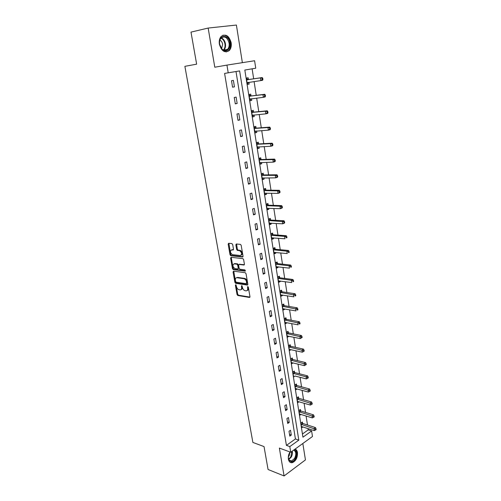 <?xml version="1.0" encoding="UTF-8"?>
<svg xmlns="http://www.w3.org/2000/svg" width="501" height="501" viewBox="0 0 501 501"><rect width="100%" height="100%" fill="white"/><g stroke="black" fill="none" stroke-linecap="round" stroke-linejoin="round"><path stroke-width="0.75" d="M235.746 284.731L235.407 285.276L237.042 294.538L237.812 295.509L249.454 297.437L249.961 296.667L248.346 287.236L247.782 286.541L247.638 288.319C247.801 290.023 247.269 290.862 246.029 290.83L244.97 290.661C243.711 290.254 242.885 289.209 242.478 287.53L241.707 285.626L241.576 287.392C241.745 289.077 241.225 289.91 240.004 289.885L238.971 289.716C237.731 289.315 236.91 288.282 236.51 286.616L235.746 284.731M236.071 284.937L237.706 294.225L238.482 295.195L249.949 297.093M242.033 285.82L242.246 287.079L241.576 287.392M219.375 44.232C221.511 51.177 224.792 53.3 229.22 50.601C230.961 48.685 231.612 46.054 231.161 42.71C229.051 35.696 225.738 33.58 221.229 36.36C219.532 38.295 218.912 40.919 219.375 44.232M289.998 451.977C288.601 454.319 288.069 456.73 288.394 459.204C288.952 461.816 290.236 462.974 292.258 462.692C295.922 461.045 297.657 457.67 297.475 452.56C297.143 450.712 296.341 449.554 295.076 449.096M232.689 244.557L231.882 243.586L228.631 243.292L228.155 244.137L230.028 254.771L230.761 255.723L242.528 257.013L243.035 256.168L241.181 245.333L240.449 244.369L236.34 243.987L235.846 244.845L236.641 249.454L237.38 250.419L239.647 250.669C242.027 252.679 242.233 254.295 240.28 255.516L232.395 254.658C230.053 252.692 229.834 251.095 231.731 249.861L233.003 249.986L233.491 249.147L232.689 244.557M228.212 72.833L226.94 65.099L254.596 60.74L255.748 68.211L244.826 70.046L302.942 437.185L311.622 430.973L312.474 436.496L290.73 452.246L289.797 446.585L298.815 440.141L239.622 70.917L224.598 73.422L286.415 445.37L289.797 446.585M290.73 452.246L279.358 448.069L284.08 475.95L268.066 469.493L264.033 446.585L252.88 442.427L184.875 66.332L196.642 64.166L190.994 32.114L208.153 28.056L214.791 67.222L226.94 65.099M233.541 271.166L233.059 271.968L234.894 282.364L235.652 283.328L247.337 285.063L247.838 284.267L246.029 273.684L245.265 272.707L233.541 271.166M232.477 268.642L230.623 258.134L231.099 257.307L242.872 258.616L243.618 259.593L244.407 264.184L243.899 265.016L239.109 264.44L238.614 265.261L239.14 268.267L239.891 269.237L244.964 269.889L245.146 271.141L233.222 269.607L232.477 268.642L233.153 268.354L231.305 257.852L230.623 258.134M242.371 62.669L236.397 25.05L208.153 28.056M284.08 475.95L305.441 459.905L302.829 443.479M286.415 445.37L295.427 438.964L236.002 71.524M291.3 435.075L290.511 430.227L289.002 431.28L289.797 436.133L291.3 435.075L289.522 434.467M289.24 422.431L288.438 417.527L286.91 418.554L287.718 423.464L289.24 422.431L287.455 421.848M287.148 409.643L286.34 404.689L284.8 405.691L285.614 410.657L287.148 409.643L285.357 409.085M285.038 396.711L284.217 391.694L282.67 392.678L283.491 397.7L285.038 396.711L283.24 396.185M282.902 383.628L282.076 378.562L280.51 379.52L281.343 384.599L282.902 383.628L281.105 383.133M280.742 370.402L279.902 365.273L278.324 366.206L279.17 371.341L280.742 370.402L278.938 369.932M278.556 357.019L277.711 351.834L276.12 352.742L276.972 357.939L278.556 357.019L276.746 356.587M276.345 343.486L275.487 338.238L273.884 339.121L274.748 344.381L276.345 343.486L274.535 343.079M274.11 329.796L273.245 324.485L271.623 325.343L272.494 330.66L274.11 329.796L272.293 329.42M271.849 315.943L270.972 310.57L269.338 311.403L270.221 316.782L271.849 315.943L270.026 315.599M269.563 301.928L268.674 296.492L267.02 297.293L267.916 302.742L269.563 301.928L267.734 301.621M267.246 287.743L266.35 282.245L264.685 283.021L265.586 288.532L267.246 287.743L265.411 287.474M264.904 273.396L263.996 267.828L262.311 268.574L263.225 274.153L264.904 273.396L263.063 273.158M262.53 258.873L261.61 253.237L259.913 253.957L260.839 259.599L262.53 258.873L260.689 258.673M260.132 244.175L259.199 238.476L257.489 239.159L258.428 244.87L260.132 244.175L258.284 244.012M257.702 229.301L256.762 223.527L255.034 224.185L255.98 229.965L257.702 229.301L255.848 229.176M255.247 214.24L254.289 208.403L252.548 209.03L253.506 214.879L255.247 214.24L253.387 214.159M252.755 199.003L251.79 193.092L250.03 193.68L251.001 199.605L252.755 199.003L250.895 198.96M250.237 183.573L249.26 177.586L247.481 178.149L248.465 184.143L250.237 183.573L248.371 183.573M247.688 167.954L246.699 161.892L244.901 162.418L245.897 168.493L247.688 167.954L245.816 167.992M245.102 152.135L244.1 146.004L242.29 146.492L243.298 152.642L245.102 152.135L243.229 152.216M242.49 136.122L241.476 129.909L239.641 130.36L240.662 136.591L242.49 136.122L240.612 136.247M239.841 119.908L238.814 113.614L236.967 114.028L238 120.334L239.841 119.908L237.956 120.077M237.161 103.482L236.121 97.106L234.249 97.488L235.301 103.876L237.161 103.482L235.27 103.701M234.443 86.848L233.391 80.392L231.506 80.73L232.564 87.199L234.443 86.848L232.552 87.111M302.435 433.991L308.24 429.864L308.046 428.58M307.482 424.992L306.08 415.968M305.529 412.404L304.101 403.217M303.55 399.673L302.097 390.317M301.552 386.803L300.068 377.278M299.529 373.79L298.02 364.083M297.481 360.626L295.947 350.744M295.408 347.318L293.849 337.248M293.317 333.848L291.726 323.602M291.2 320.233L289.578 309.793M289.058 306.455L287.405 295.822M286.891 292.515L285.213 281.687M284.7 278.412L282.99 267.384M282.483 264.146L280.735 252.911M280.241 249.711L278.462 238.269M277.967 235.101L276.157 223.446M275.669 220.315L273.828 208.447M273.346 205.354L271.467 193.261M270.991 190.211L269.075 177.893M268.611 174.88L266.657 162.33M266.194 159.362L264.209 146.574M263.751 143.655L261.729 130.629M261.284 127.749L259.217 114.478M258.779 111.648L256.675 98.121M256.243 95.34L254.101 81.557M253.675 78.826L252.122 68.819M302.573 423.307L302.372 422.011L300.907 423.026L301.665 427.816L302.955 426.915M300.6 410.789L300.4 409.486L298.922 410.476L299.692 415.316L301.045 414.396M298.609 398.138L298.402 396.817L296.918 397.788L297.694 402.685L299.116 401.746M296.592 385.344L296.385 384.01L294.889 384.956L295.671 389.903L297.162 388.945M294.557 372.406L294.344 371.053L292.834 371.98L293.624 376.984L295.12 375.982M292.496 359.323L292.283 357.958L290.755 358.86L291.557 363.92L293.054 362.868M290.411 346.091L290.198 344.713L288.657 345.59L289.472 350.706L290.968 349.61M288.307 332.714L288.088 331.311L286.534 332.169L287.355 337.348L288.858 336.202M286.177 319.175L285.952 317.766L284.386 318.592L285.219 323.828L286.779 322.995L286.722 322.638M284.017 305.485L283.791 304.057L282.213 304.858L283.052 310.157L284.624 309.349L284.562 308.917M281.838 291.638L281.612 290.192L280.021 290.968L280.867 296.329L282.451 295.546L282.376 295.039M279.633 277.629L279.401 276.164L277.798 276.915L278.656 282.339L280.253 281.581L280.165 280.998M277.397 263.457L277.166 261.979L275.544 262.693L276.414 268.185L278.03 267.453L277.923 266.795M275.143 249.116L274.905 247.619L273.27 248.308L274.147 253.863L275.775 253.162L275.663 252.416M272.857 234.606L272.619 233.09L270.966 233.754L271.855 239.372L273.502 238.701L273.371 237.875M270.546 219.926L270.302 218.392L268.636 219.025L269.538 224.711L271.198 224.066L271.054 223.152M268.204 205.066L267.96 203.512L266.281 204.114L267.19 209.869L268.862 209.255L268.705 208.259M265.837 190.029L265.586 188.457L263.889 189.027L264.816 194.851L266.507 194.269L266.332 193.179M263.438 174.805L263.188 173.214L261.478 173.753L262.411 179.652L264.115 179.101L263.927 177.924M261.015 159.399L260.758 157.79L259.03 158.297L259.975 164.265L261.697 163.746L261.497 162.474M258.56 143.806L258.303 142.178L256.556 142.647L257.508 148.691L259.249 148.202L259.036 146.837M256.074 128.018L255.811 126.371L254.051 126.803L255.015 132.922L256.775 132.471L256.543 131.005M253.556 112.036L253.293 110.364L251.508 110.765L252.491 116.958L254.264 116.545L254.02 114.979M251.007 95.848L250.738 94.157L248.941 94.52L249.936 100.795L251.721 100.413L251.458 98.747M248.421 79.459L248.152 77.749L246.342 78.075L247.344 84.425L249.154 84.087L248.884 82.377M308.24 429.864L311.622 430.973M295.427 438.964L298.815 440.141M297.162 388.951L295.703 388.544M295.133 376.057L306.393 378.931L306.067 376.815L293.047 373.333M293.079 363.012L291.35 362.586M291 349.823L289.265 349.429M288.902 336.484L287.161 336.121M286.779 322.995L285.031 322.657M284.624 309.349L282.877 309.042M282.451 295.546L280.698 295.271M280.253 281.581L278.493 281.343M278.03 267.453L276.264 267.246M275.775 253.162L274.009 252.986M273.502 238.701L271.73 238.557M271.198 224.066L269.419 223.96M268.862 209.255L267.083 209.186M266.507 194.269L264.716 194.238M264.115 179.101L262.324 179.107M261.697 163.746L259.9 163.796M259.249 148.202L257.445 148.29M256.775 132.471L254.965 132.602M254.264 116.545L252.454 116.714M251.721 100.413L249.905 100.626M249.154 84.087L247.331 84.343M241.069 289.584C242.033 289.359 242.421 288.526 242.246 287.079M247.118 290.524C248.089 290.292 248.483 289.453 248.308 288.006L247.638 288.319M247.425 287.098L248.101 286.785L248.308 288.006M233.76 271.191L235.57 282.063L236.328 283.027L247.82 284.725M235.614 281.524L236.165 282.207L246.398 283.71L246.53 281.856C246.135 280.184 245.315 279.138 244.068 278.719L236.942 277.717C235.727 277.717 235.213 278.562 235.389 280.253L235.614 281.524M246.692 283.572L247.425 282.846L246.749 283.153M236.591 277.711L237.618 277.422L244.745 278.418C245.991 278.838 246.811 279.884 247.206 281.549L247.425 282.846M231.337 257.332L231.305 257.852M244.375 264.697L239.409 264.309M245.503 270.803L233.948 269.325L233.266 269.613M234.211 263.852C232.307 265.06 232.545 266.645 234.913 268.599L237.737 268.968L238.232 268.154L237.706 265.148L236.96 264.184L234.211 263.852L234.894 263.564L234.023 263.839M238.125 268.799L238.908 267.86L238.232 268.154M234.894 263.564L237.643 263.895L238.388 264.86L238.908 267.86M233.153 268.354L233.948 269.325M231.575 249.855L233.453 249.686M241.156 255.234C242.91 253.838 242.634 252.222 240.336 250.387L239.44 250.632M236.578 244.012L237.336 249.179L238.069 250.143L240.129 250.35M228.888 243.311L230.717 254.489L231.443 255.447L242.998 256.7M301.464 426.526L314.29 430.628L313.983 428.599L315.442 427.56L302.942 423.527L301.577 422.562M315.423 429.188L315.549 430.002L316.125 429.582L316.006 428.775L315.423 429.188L301.114 424.322M315.549 430.002L314.29 430.628M315.442 427.56L316.006 428.775M294.137 449.779C296.774 451.307 297.106 454.301 295.133 458.741C291.488 465.454 285.733 459.022 289.722 452.56L290.073 452.002M288.419 457.927C288.795 460.206 289.847 461.233 291.557 461.008L294.607 458.39C296.435 454.288 296.129 451.526 293.699 450.098M290.041 451.99L289.603 452.653M288.413 456.78L289.146 455.804L289.979 452.146M290.204 462.367L291.739 462.448C293.185 462.091 294.444 461.008 295.534 459.192C297.65 454.651 297.475 451.301 295.008 449.153M229.815 42.929C231.011 49.054 225.794 53.413 222.049 49.305L219.613 44.245C217.822 34.763 228.581 33.542 229.815 42.929M219.645 44.27L221.899 48.954C223.897 50.776 225.776 50.914 227.542 49.361C228.932 47.827 229.452 45.723 229.089 43.048C227.398 37.437 224.749 35.746 221.135 37.97C219.776 39.516 219.275 41.614 219.645 44.27M221.63 48.66L222.644 44.276C222.244 42.253 221.323 40.875 219.889 40.143M226.233 51.947L228.631 50.664C230.366 48.766 231.005 46.155 230.56 42.829C229.27 37.481 226.702 34.951 222.857 35.239M299.485 414.014L312.348 417.922L312.035 415.868L313.507 414.853L300.969 411.008L299.573 410.037M313.482 416.463L313.607 417.283L314.196 416.87L314.071 416.049L313.482 416.463L299.128 411.784M313.607 417.283L312.348 417.922M313.507 414.853L314.071 416.049M297.481 401.364L310.388 405.071L310.069 402.998L311.553 402.002L298.978 398.345L297.55 397.374M311.522 403.587L311.653 404.42L312.242 404.019L312.117 403.186L311.522 403.587L297.124 399.109M311.653 404.42L310.388 405.071M311.553 402.002L312.117 403.186M295.458 388.569L308.403 392.076L308.084 389.978L309.574 389.008L296.968 385.551L295.496 384.568M309.543 390.567L309.668 391.406L310.269 391.018L310.138 390.179L309.543 390.567L295.095 386.29M309.668 391.406L308.403 392.076M309.574 389.008L310.138 390.179M307.539 377.403L307.67 378.249L308.272 377.867L308.14 377.021L307.539 377.403L306.067 376.815L307.576 375.863L294.932 372.606L293.423 371.617M307.67 378.249L306.393 378.931M307.576 375.863L308.14 377.021M291.344 362.555L304.364 365.636L304.032 363.494L305.554 362.567L292.872 359.518L291.325 358.522M305.51 364.083L305.641 364.941L306.249 364.571L306.117 363.713L305.51 364.083L290.975 360.225M305.641 364.941L304.364 365.636M305.554 362.567L306.117 363.713M289.252 349.329L302.303 352.19L301.971 350.024L303.506 349.122L290.787 346.285L289.202 345.277M303.462 350.612L303.593 351.477L304.207 351.12L304.076 350.249L303.462 350.612L288.877 346.974M303.593 351.477L302.303 352.19M303.506 349.122L304.076 350.249M287.136 335.952L300.224 338.588L299.892 336.396L301.439 335.52L288.682 332.896L287.048 331.887M301.383 336.985L301.521 337.862L302.134 337.511L302.003 336.628L301.383 336.985L286.76 333.566M301.521 337.862L300.224 338.588M301.439 335.52L302.003 336.628M284.994 322.419L298.126 324.83L297.782 322.606L299.347 321.755L286.553 319.356L284.869 318.335M299.285 323.195L299.423 324.084L300.043 323.74L299.911 322.857L299.285 323.195L284.612 320.007M300.043 323.74L299.423 324.084M299.347 321.755L299.911 322.857M282.827 308.729L295.997 310.908L295.653 308.66L297.231 307.833L284.399 305.666L282.664 304.633M297.162 309.249L297.3 310.144L297.926 309.812L297.794 308.917L297.162 309.249L282.445 306.293M297.926 309.812L297.3 310.144M297.231 307.833L297.794 308.917M280.641 294.882L293.843 296.817L293.498 294.544L295.083 293.749L282.22 291.814L280.428 290.768M295.014 295.133L295.152 296.041L295.79 295.722L295.653 294.813L295.014 295.133L280.247 292.415M295.79 295.722L295.152 296.041M295.083 293.749L295.653 294.813M278.424 280.879L291.663 282.564L291.313 280.266L292.916 279.495L279.978 277.792L278.161 276.74M292.841 280.848L292.979 281.769L293.624 281.462L293.48 280.541L292.841 280.848L291.313 280.266L278.03 278.381M293.624 281.462L292.979 281.769M292.916 279.495L293.48 280.541M276.183 266.707L289.459 268.141L289.108 265.812L290.724 265.073L277.779 263.62L275.869 262.555M290.643 266.4L290.78 267.327L291.425 267.033L291.288 266.1L290.643 266.4L289.108 265.812L275.782 264.177M291.425 267.033L290.78 267.327M290.724 265.073L291.288 266.1M273.922 252.435L287.23 253.544L286.873 251.189L288.501 250.481L275.525 249.273L273.54 248.195M288.413 251.771L288.557 252.717L289.209 252.429L289.064 251.489L288.413 251.771L286.873 251.189L273.508 249.811M273.909 252.366L274.26 252.279M289.209 252.429L288.557 252.717M288.501 250.481L289.064 251.489M271.617 237.856L284.975 238.77L284.606 236.384L286.259 235.708L273.239 234.756L271.185 233.666M271.642 238L272.093 237.775M286.159 236.967L286.303 237.925L286.967 237.649L286.816 236.697L286.159 236.967L284.606 236.384L271.21 235.27M286.967 237.649L286.303 237.925M286.259 235.708L286.816 236.697M269.294 223.177L282.689 223.815L282.32 221.404L283.979 220.753L270.928 220.064L268.793 218.962M269.331 223.396L269.914 223.089M283.879 221.987L284.023 222.951L284.693 222.688L284.543 221.724L268.88 220.559M284.693 222.688L284.349 223.164L282.689 223.815L284.023 222.951M283.979 220.753L284.543 221.724M266.945 208.322L280.372 208.685L280.003 206.237L281.681 205.623L268.592 205.203L266.363 204.082M266.989 208.616L267.703 208.222M281.568 206.819L281.719 207.796L282.389 207.546L282.245 206.569L281.568 206.819L280.003 206.237L266.526 205.667M282.389 207.546L282.05 208.059L280.372 208.685L281.719 207.796M281.681 205.623L282.245 206.569M264.566 193.28L278.03 193.361L277.654 190.887L279.351 190.305L266.225 190.161L263.895 189.021M264.628 193.662L265.467 193.167M279.232 191.463L279.383 192.453L280.059 192.221L279.909 191.232L279.232 191.463L277.654 190.887L264.14 190.599M280.059 192.221L279.727 192.772L278.03 193.361L279.383 192.453M279.351 190.305L279.909 191.232M262.155 178.062L275.663 177.849L275.281 175.344L276.99 174.793L263.827 174.93L261.491 173.828M262.23 178.525L263.2 177.924M276.865 175.92L277.022 176.922L277.704 176.703L277.554 175.701L276.865 175.92L275.281 175.344L261.729 175.35M277.704 176.703L277.372 177.291L275.663 177.849L277.022 176.922M276.99 174.793L277.554 175.701M259.718 162.656L273.264 162.142L272.876 159.606L274.604 159.093L261.403 159.518L259.055 158.448M259.806 163.201L260.902 162.493M274.473 160.182L274.623 161.197L275.318 160.99L275.162 159.976L274.473 160.182L272.876 159.606L259.286 159.907M275.318 160.99L274.986 161.623L273.264 162.142L274.623 161.197M274.604 159.093L275.162 159.976M257.251 147.062L270.834 146.242L270.44 143.674L272.181 143.192L258.948 143.919L256.593 142.879M257.351 147.695L258.579 146.862M272.043 144.25L272.2 145.277L272.901 145.083L272.744 144.056L270.44 143.674L256.813 144.282M272.901 145.083L272.575 145.753L270.834 146.242L272.2 145.277M272.181 143.192L272.744 144.056M254.758 131.275L268.373 130.141L267.972 127.542L269.732 127.097L256.462 128.124L254.101 127.122M254.871 131.995L256.23 131.03M269.588 128.112L269.745 129.152L270.452 128.976L270.296 127.937L267.972 127.542L254.308 128.456M270.452 128.976L270.127 129.69L268.373 130.141L269.745 129.152M269.732 127.097L270.296 127.937M252.228 115.286L265.881 113.833L265.474 111.203L267.252 110.796L253.951 112.13L251.577 111.166M252.354 116.1L253.844 114.992M267.102 111.773L267.265 112.825L267.972 112.662L267.81 111.61L265.474 111.203L251.778 112.437M267.972 112.662L267.653 113.42L265.881 113.833L267.265 112.825M267.252 110.796L267.81 111.61M249.667 99.104L263.357 97.319L262.95 94.651L264.741 94.282L251.402 95.941L249.022 95.015M249.811 100.006L251.433 98.753M264.584 95.221L264.747 96.286L265.461 96.142L265.298 95.071L262.95 94.651L249.21 96.217M265.461 96.142L265.148 96.944L263.357 97.319L264.747 96.286M264.741 94.282L265.298 95.071M247.074 82.715L260.796 80.592L260.388 77.893L262.198 77.561L248.822 79.546L246.429 78.657M247.231 83.711L248.984 82.296M262.029 78.457L262.192 79.54L262.919 79.408L262.756 78.325L260.388 77.893L246.611 79.791M262.919 79.408L262.612 80.254L260.796 80.592L262.192 79.54M262.198 77.561L262.756 78.325M236.077 284.969L235.407 285.276M242.039 285.871L241.363 286.177M249.893 297.231L249.454 297.437M237.706 294.225L237.042 294.538M247.757 284.869L247.337 285.063M236.359 283.034L235.683 283.334M235.57 282.063L234.894 282.364M233.742 271.674L233.059 271.968M247.206 281.549L246.53 281.856M244.613 278.393L243.937 278.7M237.618 277.422L236.942 277.717M244.294 264.847L243.899 265.016M239.791 264.146L239.109 264.44M238.388 264.86L237.706 265.148M237.587 263.883L236.904 264.171M233.36 249.842L233.003 249.986M232.42 249.586L231.731 249.861M238.144 250.156L237.455 250.431M237.336 249.179L236.641 249.454M236.535 244.569L235.846 244.845M242.91 256.85L242.528 257.013M231.512 255.46L230.823 255.735M230.717 254.489L230.028 254.771M228.844 243.868L228.155 244.137M302.942 423.527L301.483 424.541M302.679 423.383L301.22 424.397M292.233 451.163C292.659 453.111 292.321 455.102 291.219 457.125L288.845 459.492M288.689 459.116L290.812 456.912L291.858 451.426M221.26 37.851C223.433 38.784 224.83 40.769 225.437 43.8C225.801 46.461 225.287 48.553 223.897 50.081L227.542 49.361M223.377 50.037C224.774 48.566 225.3 46.518 224.943 43.894C224.36 41.001 223.033 39.091 220.96 38.164M300.969 411.008L299.498 411.997M300.706 410.87L299.235 411.86M298.978 398.345L297.494 399.322M298.715 398.214L297.231 399.184M296.968 385.551L295.471 386.496M296.705 385.419L295.208 386.371M294.932 372.606L293.423 373.533M294.663 372.481L293.154 373.408M292.872 359.518L291.35 360.426M292.603 359.399L291.081 360.3M290.787 346.285L289.252 347.162M290.524 346.166L288.989 347.043M288.682 332.896L287.136 333.754M288.413 332.783L286.866 333.641M286.553 319.356L284.988 320.189M286.284 319.25L284.725 320.076M284.399 305.666L282.821 306.468M284.13 305.554L282.551 306.361M282.22 291.814L280.629 292.59L282.201 291.807M281.95 291.707L280.36 292.484M280.015 277.798L278.406 278.55M279.74 277.698L278.136 278.45M277.779 263.62L276.164 264.34M277.51 263.52L275.894 264.246M275.525 249.273L273.89 249.968M275.256 249.179L273.621 249.874M273.239 234.756L271.592 235.42M272.97 234.668L271.317 235.332M270.928 220.064L269.269 220.703M270.659 219.983L268.993 220.622M268.592 205.203L266.914 205.805M268.317 205.122L266.638 205.729M266.225 190.161L264.528 190.731M265.95 190.086L264.252 190.656M263.827 174.93L262.117 175.475M263.551 174.862L261.841 175.406M261.403 159.518L259.675 160.026M261.127 159.456L259.399 159.963M257.677 146.906L257.351 146.993M258.948 143.919L257.207 144.394M258.673 143.862L256.925 144.332M255.266 131.099L254.852 131.206M256.462 128.124L254.702 128.563M256.186 128.068L254.427 128.506M252.886 115.086L252.322 115.217M253.951 112.13L252.172 112.537M253.669 112.086L251.89 112.487M250.638 98.847L249.761 99.029M251.402 95.941L249.604 96.305M251.12 95.898L249.323 96.267M248.978 82.302L247.168 82.634M248.822 79.546L247.006 79.872M248.54 79.509L246.73 79.834M236.328 283.027L235.652 283.328M244.745 278.418L244.068 278.719M237.643 263.895L236.96 264.184M233.898 269.313L233.222 269.607M240.336 250.387L239.647 250.669M238.069 250.143L237.38 250.419M231.443 255.447L230.761 255.723M289.227 460.125L291.557 461.008M221.899 48.954L222.049 49.305M279.978 277.792L278.374 278.543M277.723 263.607L276.107 264.334M275.444 249.26L273.815 249.955M273.139 234.737L271.492 235.407M270.809 220.045L269.143 220.684M268.448 205.178L266.77 205.786M266.062 190.13L264.365 190.706M263.645 174.899L261.935 175.444M261.196 159.487L259.468 159.994M258.723 143.881L256.982 144.357M256.218 128.081L254.458 128.525M253.681 112.086L251.903 112.493"/></g></svg>
